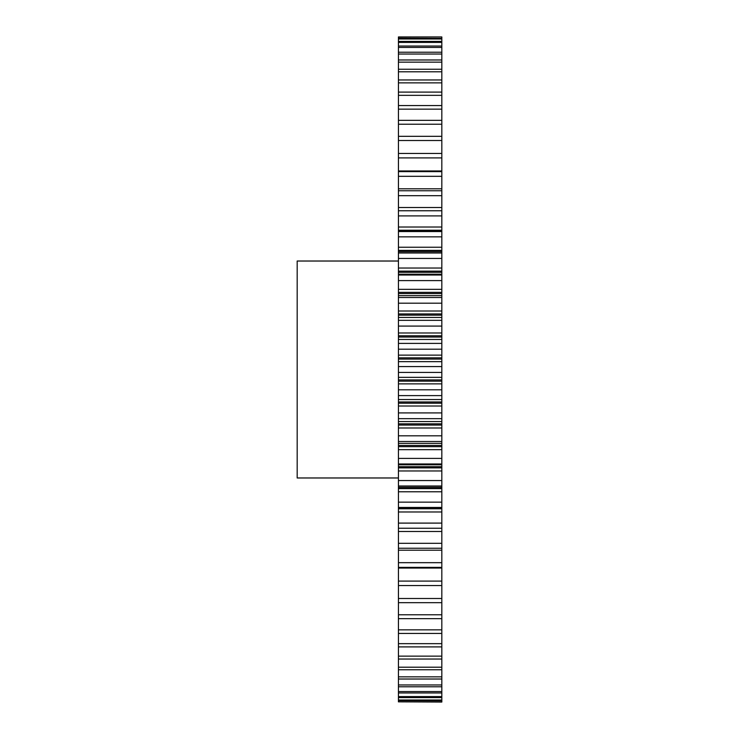 <?xml version="1.0" encoding="UTF-8"?>
<svg xmlns="http://www.w3.org/2000/svg" width="739" height="739" viewBox="0 0 739 739"><rect width="100%" height="100%" fill="white"/><g stroke="black" fill="none" stroke-linecap="round" stroke-linejoin="round"><path stroke-width="1.11" d="M398.432 261.024L297.18 261.024L297.18 477.976L398.432 477.976M398.432 701.847L441.82 702.05L441.82 700.637L398.432 700.637L398.432 701.847L441.82 701.847M441.82 523.101L398.432 523.101L398.432 508.755L441.82 508.755L441.82 700.027L398.432 700.027L398.432 700.637M398.432 700.027L398.432 528.237L441.82 528.237L398.432 528.237L398.432 523.101M398.432 508.755L398.432 36.95L441.82 36.95L398.432 37.153M398.432 170.949L441.82 170.949L441.82 37.153M441.82 170.949L441.82 176.325L398.432 176.325M398.432 188.787L441.82 188.787L441.82 176.325M441.82 188.787L441.82 195.687L398.432 195.687M398.432 207.511L441.82 207.511L441.82 195.687M441.82 207.511L441.82 215.899L398.432 215.899M398.432 227.021L441.82 227.021L441.82 215.899M441.82 227.021L441.82 230.245L398.432 230.245M398.432 231.362L441.82 231.362L441.82 230.245M441.82 231.362L441.82 236.849L398.432 236.849M398.432 247.232L441.82 247.232L441.82 236.849M441.82 247.232L441.82 250.401L398.432 250.401M398.432 251.556L441.82 251.556L441.82 250.401M441.82 251.556L441.82 252.858L398.432 252.858M398.432 268.035L441.82 268.035L441.82 252.858M441.82 268.035L441.82 271.139L398.432 271.139M398.432 272.322L441.82 272.322L441.82 271.139M441.82 272.322L441.82 274.215L398.432 274.215M398.432 289.328L441.82 289.328L441.82 274.215M441.82 289.328L441.82 292.348L398.432 292.348M398.432 293.568L441.82 293.568L441.82 292.348M441.82 293.568L441.82 295.646L398.432 295.646M398.432 311.017L441.82 311.017L441.82 295.646M441.82 311.017L441.82 313.946L398.432 313.946M398.432 315.174L441.82 315.174L441.82 313.946M441.82 315.174L441.82 317.428L398.432 317.428M398.432 332.984L441.82 332.984L441.82 317.428M441.82 332.984L441.82 335.811L398.432 335.811M398.432 337.049L441.82 337.049L441.82 335.811M441.82 337.049L441.82 339.46L398.432 339.46M398.432 355.136L441.82 355.136L441.82 339.46M441.82 355.136L441.82 357.833L398.432 357.833M398.432 359.08L441.82 359.08L441.82 357.833M441.82 359.08L441.82 361.648L398.432 361.648M398.432 377.352L441.82 377.352L441.82 361.648M441.82 377.352L441.82 379.92L398.432 379.92M398.432 381.167L441.82 381.167L441.82 379.92M441.82 381.167L441.82 383.864L398.432 383.864M398.432 399.54L441.82 399.54L441.82 383.864M441.82 399.54L441.82 401.951L398.432 401.951M398.432 403.189L441.82 403.189L441.82 401.951M441.82 403.189L441.82 406.016L398.432 406.016M398.432 421.572L441.82 421.572L441.82 406.016M441.82 421.572L441.82 423.826L398.432 423.826M398.432 425.054L441.82 425.054L441.82 423.826M441.82 425.054L441.82 427.983L398.432 427.983M398.432 443.354L441.82 443.354L441.82 427.983M441.82 443.354L441.82 445.432L398.432 445.432M398.432 446.652L441.82 446.652L441.82 445.432M441.82 446.652L441.82 449.672L398.432 449.672M398.432 467.861L441.82 467.861L441.82 449.672M441.82 467.861L441.82 470.965L398.432 470.965M398.432 488.599L441.82 488.599L441.82 470.965M441.82 488.599L441.82 491.768L398.432 491.768M441.82 508.755L441.82 491.768M441.82 700.027L441.82 700.637M441.82 38.363L398.432 38.363M441.82 38.973L398.432 38.973M441.82 41.402L398.432 41.402M441.82 42.409L398.432 42.409M441.82 46.03L398.432 46.03M441.82 47.435L398.432 47.435M441.82 52.229L398.432 52.229M441.82 54.03L398.432 54.03M441.82 59.979L398.432 59.979M441.82 62.159L398.432 62.159M441.82 69.244L398.432 69.244M441.82 71.785L398.432 71.785M441.82 79.96L398.432 79.96M441.82 82.87L398.432 82.87M441.82 92.098L398.432 92.098M441.82 95.34L398.432 95.34M441.82 105.575L398.432 105.575M441.82 109.16L398.432 109.16M441.82 120.346L398.432 120.346M441.82 124.235L398.432 124.235M441.82 136.327L398.432 136.327M441.82 140.512L398.432 140.512M441.82 153.453L398.432 153.453M441.82 157.906L398.432 157.906M441.82 171.624L398.432 171.624M441.82 190.754L398.432 190.754M441.82 210.763L398.432 210.763L441.82 210.763M441.82 231.547L398.432 231.547M441.82 252.997L398.432 252.997M441.82 258.456L398.432 258.456M441.82 275.019L398.432 275.019M441.82 280.598L398.432 280.598M441.82 297.494L398.432 297.494M441.82 303.184L398.432 303.184M441.82 320.329L398.432 320.329M441.82 326.084L398.432 326.084M441.82 343.395L398.432 343.395M441.82 349.196L398.432 349.196M441.82 366.59L398.432 366.59M441.82 372.41L398.432 372.41M441.82 389.804L398.432 389.804M441.82 395.605L398.432 395.605M441.82 412.916L398.432 412.916M441.82 418.671L398.432 418.671M441.82 435.816L398.432 435.816M441.82 441.506L398.432 441.506M441.82 458.402L398.432 458.402M441.82 463.981L398.432 463.981M441.82 480.544L398.432 480.544M441.82 486.003L398.432 486.003M441.82 502.151L398.432 502.151M441.82 507.453L398.432 507.453M441.82 543.313L398.432 543.313M441.82 548.246L398.432 548.246M441.82 562.675L398.432 562.675M441.82 567.376L398.432 567.376M441.82 581.094L398.432 581.094M441.82 585.547L398.432 585.547M441.82 598.488L398.432 598.488M441.82 602.673L398.432 602.673M441.82 614.765L398.432 614.765M441.82 618.654L398.432 618.654M441.82 629.84L398.432 629.84M441.82 633.425L398.432 633.425M441.82 643.66L398.432 643.66M441.82 646.902L398.432 646.902M441.82 656.13L398.432 656.13M441.82 659.04L398.432 659.04M441.82 667.215L398.432 667.215M441.82 669.756L398.432 669.756M441.82 676.841L398.432 676.841M441.82 679.021L398.432 679.021M441.82 684.97L398.432 684.97M441.82 686.771L398.432 686.771M441.82 691.565L398.432 691.565M441.82 692.97L398.432 692.97M441.82 696.591L398.432 696.591M441.82 697.598L398.432 697.598M441.82 568.051L398.432 568.051M441.82 550.213L398.432 550.213M441.82 531.489L398.432 531.489M441.82 511.979L398.432 511.979M441.82 507.638L398.432 507.638M441.82 487.444L398.432 487.444M441.82 466.678L398.432 466.678M441.82 486.142L398.432 486.142M441.82 464.785L398.432 464.785"/></g></svg>
